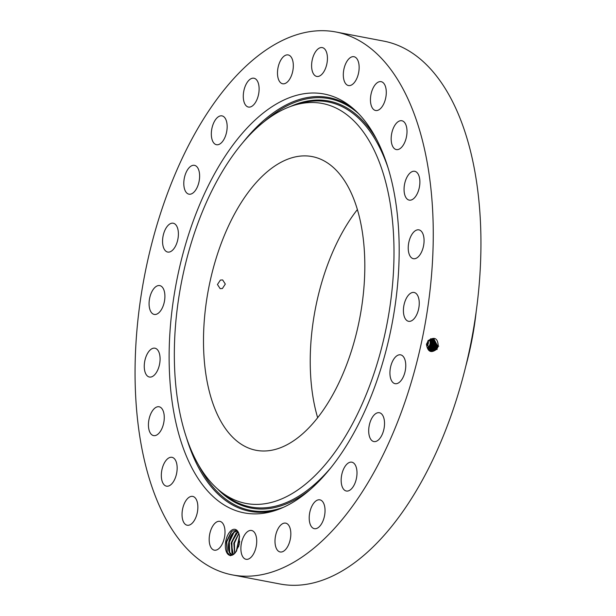 <?xml version="1.0" encoding="UTF-8"?>
<svg xmlns="http://www.w3.org/2000/svg" width="616" height="616" viewBox="0 0 616 616"><rect width="100%" height="100%" fill="white"/><g stroke="black" fill="none" stroke-linecap="round" stroke-linejoin="round"><path stroke-width="0.92" d="M220.412 280.064L217.448 284.507L220.158 288.658L222.391 288.534L225.31 284.076L222.661 279.949L220.412 280.064M364.433 252.175A149.503 77 -79.2 0 0 312.197 156.595A149.503 77 -79.2 0 0 203.881 354.716A149.503 77 -79.2 0 0 256.125 450.296A149.503 77 -79.2 0 0 364.433 252.175M357.388 209.571A149.503 77 -79.2 0 0 310.61 375.098A149.503 77 -79.2 0 0 317.656 417.702M352.26 424.278A203.588 104.851 -79.2 0 0 389.551 199.661A203.588 104.851 -79.2 0 0 294.81 105.074A203.588 104.851 -79.2 0 0 216.062 182.621A203.588 104.851 -79.2 0 0 220.975 491.791A203.588 104.851 -79.2 0 0 352.26 424.278M428.297 341.195A4.528 3.881 -74 0 1 426.996 345.907M427.427 347.886A6.091 5.213 106 0 0 429.691 339.739M465.642 366.736A181.212 93.332 -79.2 0 0 476.199 311.473M427.666 348.425L429.622 346.754L430.915 344.044L430.276 339.347M431.277 344.075L430.284 343.859L429.883 339.601M430.284 343.859L429.113 346.9L430.83 344.021L430.222 339.377M427.851 348.772L430.191 346.923L431.485 344.205L430.623 339.162M427.874 348.81L430.253 346.939L431.547 344.221L430.653 339.147M355.478 429.983A213.205 109.81 -79.2 0 0 350.335 106.198A213.205 109.81 -79.2 0 0 212.843 176.915A213.205 109.81 -79.2 0 0 173.789 412.142A213.205 109.81 -79.2 0 0 273.011 511.203A213.205 109.81 -79.2 0 0 355.478 429.983M428.082 349.126L430.846 347.108L432.147 344.398L430.715 338.7M135.774 398.221A276.353 142.334 -79.2 0 0 232.332 574.897A276.353 142.334 -79.2 0 0 432.548 208.678A276.353 142.334 -79.2 0 0 335.982 32.001A276.353 142.334 -79.2 0 0 135.774 398.221M233.202 554.646A13.259 6.83 -79.2 0 0 234.55 553.553A13.259 6.83 -79.2 0 0 235.466 552.521L239.185 544.621L239.355 535.527A13.259 6.83 -79.2 0 0 238.523 532.725A13.259 6.83 -79.2 0 0 231.801 530.091A13.259 6.83 -79.2 0 0 225.379 546.916A13.259 6.83 -79.2 0 0 233.202 554.646M318.749 48.433A14.676 7.561 -79.2 0 0 311.665 63.872A14.676 7.561 -79.2 0 0 316.77 76.43A14.676 7.561 -79.2 0 0 320.297 75.599A14.676 7.561 -79.2 0 0 327.373 60.16A14.676 7.561 -79.2 0 0 322.276 47.594A14.676 7.561 -79.2 0 0 318.749 48.433M288.188 81.173A14.676 7.561 -79.2 0 0 293.324 65.635A14.676 7.561 -79.2 0 0 288.157 54.932A14.676 7.561 -79.2 0 0 282.613 57.534A14.676 7.561 -79.2 0 0 277.485 73.065A14.676 7.561 -79.2 0 0 282.652 83.768A14.676 7.561 -79.2 0 0 288.188 81.173M255.809 101.886A14.676 7.561 -79.2 0 0 259.051 87.133A14.676 7.561 -79.2 0 0 253.954 78.224A14.676 7.561 -79.2 0 0 246.585 83.391A14.676 7.561 -79.2 0 0 243.351 98.152A14.676 7.561 -79.2 0 0 248.448 107.061A14.676 7.561 -79.2 0 0 255.809 101.886M225.364 136.344A14.676 7.561 -79.2 0 0 221.991 115.877A14.676 7.561 -79.2 0 0 213.121 124.255A14.676 7.561 -79.2 0 0 216.485 144.714A14.676 7.561 -79.2 0 0 225.364 136.344M198.922 182.19A14.676 7.561 -79.2 0 0 194.464 165.334A14.676 7.561 -79.2 0 0 184.5 177.323A14.676 7.561 -79.2 0 0 188.958 194.171A14.676 7.561 -79.2 0 0 198.922 182.19M178.294 236.29A14.676 7.561 -79.2 0 0 173.227 223.223A14.676 7.561 -79.2 0 0 162.662 238.985A14.676 7.561 -79.2 0 0 167.721 252.06A14.676 7.561 -79.2 0 0 178.294 236.29M164.872 294.979A14.676 7.561 -79.2 0 0 159.744 285.593A14.676 7.561 -79.2 0 0 149.111 305.043A14.676 7.561 -79.2 0 0 154.239 314.43A14.676 7.561 -79.2 0 0 164.872 294.979M159.583 354.239A14.676 7.561 -79.2 0 0 154.924 348.194A14.676 7.561 -79.2 0 0 146.562 355.34A14.676 7.561 -79.2 0 0 144.76 370.994A14.676 7.561 -79.2 0 0 149.419 377.031A14.676 7.561 -79.2 0 0 157.788 369.893A14.676 7.561 -79.2 0 0 159.583 354.239M162.786 410.04A14.676 7.561 -79.2 0 0 159.105 406.768A14.676 7.561 -79.2 0 0 150.058 415.608A14.676 7.561 -79.2 0 0 149.911 432.34A14.676 7.561 -79.2 0 0 153.6 435.604A14.676 7.561 -79.2 0 0 162.647 426.765A14.676 7.561 -79.2 0 0 162.786 410.04M174.259 458.573A14.676 7.561 -79.2 0 0 171.987 457.318A14.676 7.561 -79.2 0 0 162.37 467.952A14.676 7.561 -79.2 0 0 164.21 484.9A14.676 7.561 -79.2 0 0 166.482 486.155A14.676 7.561 -79.2 0 0 176.107 475.521A14.676 7.561 -79.2 0 0 174.259 458.573M193.224 496.535A14.676 7.561 -79.2 0 0 192.708 496.404A14.676 7.561 -79.2 0 0 182.629 508.893A14.676 7.561 -79.2 0 0 186.679 525.102A14.676 7.561 -79.2 0 0 187.202 525.232A14.676 7.561 -79.2 0 0 197.274 512.743A14.676 7.561 -79.2 0 0 193.224 496.535M218.38 521.344A14.676 7.561 -79.2 0 0 209.44 535.727A14.676 7.561 -79.2 0 0 214.337 550.188A14.676 7.561 -79.2 0 0 215.8 550.188A14.676 7.561 -79.2 0 0 224.748 535.805A14.676 7.561 -79.2 0 0 219.843 521.352A14.676 7.561 -79.2 0 0 218.38 521.344M248.025 531.3A14.676 7.561 -79.2 0 0 240.948 546.738A14.676 7.561 -79.2 0 0 246.046 559.297A14.676 7.561 -79.2 0 0 249.572 558.466A14.676 7.561 -79.2 0 0 256.656 543.027A14.676 7.561 -79.2 0 0 251.551 530.468A14.676 7.561 -79.2 0 0 248.025 531.3M280.134 525.725A14.676 7.561 -79.2 0 0 274.998 541.264A14.676 7.561 -79.2 0 0 280.165 551.967A14.676 7.561 -79.2 0 0 285.709 549.364A14.676 7.561 -79.2 0 0 290.837 533.833A14.676 7.561 -79.2 0 0 285.67 523.13A14.676 7.561 -79.2 0 0 280.134 525.725M312.512 505.005A14.676 7.561 -79.2 0 0 309.27 519.765A14.676 7.561 -79.2 0 0 314.368 528.674A14.676 7.561 -79.2 0 0 321.729 523.5A14.676 7.561 -79.2 0 0 324.971 508.747A14.676 7.561 -79.2 0 0 319.873 499.838A14.676 7.561 -79.2 0 0 312.512 505.005M342.958 470.555A14.676 7.561 -79.2 0 0 346.323 491.014A14.676 7.561 -79.2 0 0 355.201 482.644A14.676 7.561 -79.2 0 0 351.828 462.185A14.676 7.561 -79.2 0 0 342.958 470.555M369.4 424.709A14.676 7.561 -79.2 0 0 373.858 441.564A14.676 7.561 -79.2 0 0 383.822 429.575A14.676 7.561 -79.2 0 0 379.364 412.728A14.676 7.561 -79.2 0 0 369.4 424.709M390.028 370.601A14.676 7.561 -79.2 0 0 395.095 383.676A14.676 7.561 -79.2 0 0 405.659 367.914A14.676 7.561 -79.2 0 0 400.593 354.839A14.676 7.561 -79.2 0 0 390.028 370.601M403.449 311.919A14.676 7.561 -79.2 0 0 408.577 321.306A14.676 7.561 -79.2 0 0 419.211 301.855A14.676 7.561 -79.2 0 0 414.083 292.469A14.676 7.561 -79.2 0 0 403.449 311.919M408.731 252.66A14.676 7.561 -79.2 0 0 413.398 258.697A14.676 7.561 -79.2 0 0 421.76 251.559A14.676 7.561 -79.2 0 0 423.562 235.905A14.676 7.561 -79.2 0 0 418.903 229.86A14.676 7.561 -79.2 0 0 410.533 237.006A14.676 7.561 -79.2 0 0 408.731 252.66M405.536 196.858A14.676 7.561 -79.2 0 0 409.217 200.123A14.676 7.561 -79.2 0 0 418.264 191.283A14.676 7.561 -79.2 0 0 418.41 174.559A14.676 7.561 -79.2 0 0 414.722 171.294A14.676 7.561 -79.2 0 0 405.675 180.134A14.676 7.561 -79.2 0 0 405.536 196.858M394.063 148.325A14.676 7.561 -79.2 0 0 396.334 149.58A14.676 7.561 -79.2 0 0 405.952 138.946A14.676 7.561 -79.2 0 0 404.111 121.991A14.676 7.561 -79.2 0 0 401.84 120.744A14.676 7.561 -79.2 0 0 392.215 131.377A14.676 7.561 -79.2 0 0 394.063 148.325M375.098 110.364A14.676 7.561 -79.2 0 0 375.614 110.495A14.676 7.561 -79.2 0 0 385.693 98.006A14.676 7.561 -79.2 0 0 381.635 81.797A14.676 7.561 -79.2 0 0 381.119 81.659A14.676 7.561 -79.2 0 0 371.04 94.156A14.676 7.561 -79.2 0 0 375.098 110.364M349.934 85.555A14.676 7.561 -79.2 0 0 358.882 71.163A14.676 7.561 -79.2 0 0 353.984 56.711A14.676 7.561 -79.2 0 0 352.521 56.703A14.676 7.561 -79.2 0 0 343.574 71.094A14.676 7.561 -79.2 0 0 348.479 85.547A14.676 7.561 -79.2 0 0 349.934 85.555M232.332 574.897L280.018 583.999A276.353 142.334 -79.2 0 0 480.226 217.779A276.353 142.334 -79.2 0 0 383.668 41.103L335.982 32.001M428.097 349.149L430.884 347.124L432.178 344.406L430.746 338.708M436.96 349.049C431.254 353.507 427.75 351.975 426.457 344.436L428.158 340.64C434.557 336.382 437.907 338.207 438.215 346.115L436.867 348.979L437.938 347.077M438.215 346.123L436.852 348.972L430.615 351.105L436.852 348.979M238.723 533.217L235.913 530.484L232.532 530.977L231.239 531.947L226.449 541.657L227.189 552.437L229.899 555.162L233.264 554.585L234.619 553.476L233.88 543.027L238.808 533.456M429.637 348.91L431.508 347.301L428.312 349.441M430.299 350.981L436.197 348.772L437.553 345.93L433.833 338.738L428.382 341.087L427.119 343.967L430.615 351.105M431.508 347.301L432.802 344.583L431.362 338.862L432.817 344.59L431.523 347.309L432.478 348.017M428.921 349.257L428.32 349.449M232.101 554.685L229.391 552.221L228.79 542.057L233.541 532.655L236.883 530.969M236.867 530.961L234.811 531.662C227.951 534.957 225.957 553.715 231.839 554.623L233.071 554.7M428.567 349.742L432.17 347.509L433.479 344.775L431.739 338.762L433.495 344.775L432.193 347.516L428.574 349.749M430.291 350.981L436.182 348.764L437.537 345.923L433.826 338.738M237.876 531.893L236.082 533.14L231.339 542.542L231.932 552.706L233.325 554.546L231.154 543.312L237.861 531.878M435.52 348.556L436.867 345.73L433.495 338.677L436.883 345.738L435.535 348.564L429.999 350.843L435.512 348.556M428.836 350.019L432.84 347.717L434.157 344.968L432.109 338.685L434.172 344.968L432.856 347.724L428.844 350.019M234.604 553.499L233.818 543.143L238.8 533.433M434.85 348.348L436.19 345.538L433.163 338.638L436.205 345.545L434.865 348.348L429.698 350.673L434.85 348.348L435.82 349.064M429.121 350.265L433.525 347.932L434.834 345.16L432.463 338.646L434.85 345.16L433.525 347.932L429.113 350.258M236.275 551.436L239.462 536.097M236.251 551.474L239.455 536.059M434.18 348.14L435.512 345.353L432.817 338.631L435.527 345.353L434.195 348.14L429.406 350.481L434.18 348.14M238.561 546.731L239.647 541.449M238.515 546.862L239.662 541.31M231.639 531.6L226.75 541.857L227.335 552.729M234.065 532.209L229.337 542.149L229.714 552.814M236.606 532.694L231.878 542.634L232.255 553.299M238.831 533.525L234.411 543.158L234.673 553.43M239.547 536.613L236.567 550.989M294.81 105.074L300.108 103.519A206.191 106.198 100.8 0 1 388.234 168.368M331.154 467.375A206.191 106.198 100.8 0 1 225.333 495.187L220.975 491.791M290.405 106.522A207.192 106.714 100.8 0 1 376.969 140.055M310.248 489.543A207.192 106.714 100.8 0 1 217.417 488.827M283.537 507.261A209.602 107.954 100.8 0 1 198.614 465.126M264.195 121.629A209.602 107.954 100.8 0 1 358.666 113.744M430.468 347.393L429.622 346.754M431.955 344.267L430.915 344.044M242.881 142.542A210.603 108.47 100.8 0 1 352.498 107.954M275.668 510.364A210.603 108.47 100.8 0 1 186.509 437.83M431.138 347.601L430.253 346.939M432.632 344.46L431.547 344.221M431.808 347.809L430.884 347.124M433.31 344.652L432.178 344.406M426.549 343.882L427.119 343.967M428.02 340.54L428.382 341.087M438.723 346.177L437.553 345.93M437.152 349.488L436.197 348.772M433.987 344.837L432.817 344.59M433.148 348.225L432.193 347.516M438.045 345.984L436.883 345.738M436.49 349.272L435.535 348.564M434.665 345.029L433.495 344.775M433.81 348.44L432.856 347.724M437.368 345.799L436.205 345.545M435.335 345.222L434.172 344.968M434.48 348.648L433.525 347.932M436.69 345.607L435.527 345.353M435.15 348.856L434.195 348.14M436.012 345.414L434.85 345.16M231.839 554.623L230.261 555.763"/></g></svg>
